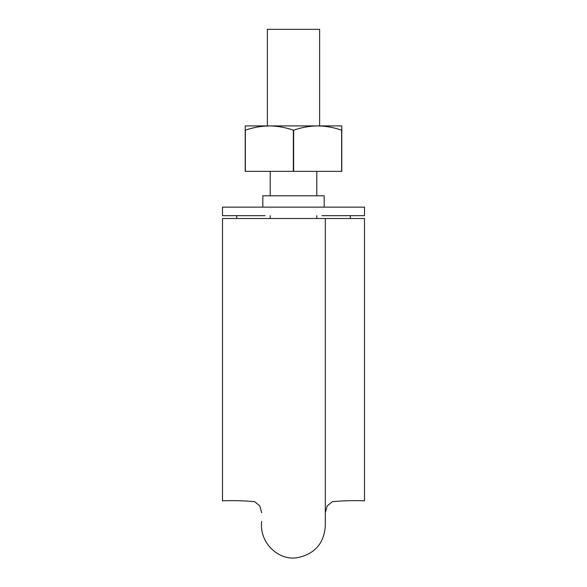 <?xml version="1.0" encoding="UTF-8"?>
<svg xmlns="http://www.w3.org/2000/svg" width="587" height="587" viewBox="0 0 587 587"><rect width="100%" height="100%" fill="white"/><g stroke="black" fill="none" stroke-linecap="round" stroke-linejoin="round"><path stroke-width="0.88" d="M364.505 218.503L325.308 218.503L364.505 218.503L364.505 500.821L364.505 218.503M222.495 218.503L222.495 500.821L222.495 218.503L325.308 218.503L325.308 526.099C323.914 543.569 314.632 554.084 297.477 557.65C278.92 561.106 259.014 543.048 261.692 521.403M267.371 125.919L267.371 29.35L319.629 29.35L319.629 125.919M321.903 215.664L364.505 215.664L364.505 207.145L222.495 207.145L222.495 215.664L265.097 215.664M350.307 215.664L350.307 218.503M236.693 215.664L236.693 218.503M324.171 207.145L324.171 195.787L262.829 195.787L262.829 207.145M222.495 207.145L222.495 215.664L222.495 207.145M321.903 195.787L265.097 195.787M265.097 125.919L245.219 125.919L245.219 171.36L341.781 171.36L341.781 125.919L245.219 125.919M245.219 130.182L245.366 130.182C253.166 127.452 261.164 126.036 269.36 125.919L269.352 125.919C277.563 126.036 285.561 127.46 293.353 130.182L293.353 171.36M321.903 125.919L317.633 125.919C325.822 126.029 333.82 127.452 341.634 130.182L341.634 171.36M245.366 130.182L245.366 171.36M293.647 171.36L293.647 130.182C301.483 127.445 309.481 126.029 317.64 125.919M364.505 500.821C353.675 500.403 342.947 500.689 332.323 501.687L327.179 505.943L325.308 512.737M222.495 500.821C233.325 500.403 244.053 500.689 254.677 501.687L259.821 505.943L261.692 512.737M270.211 171.36L270.211 195.787M270.211 215.664L270.211 218.503M316.789 171.36L316.789 195.787M316.789 215.664L316.789 218.503"/></g></svg>
